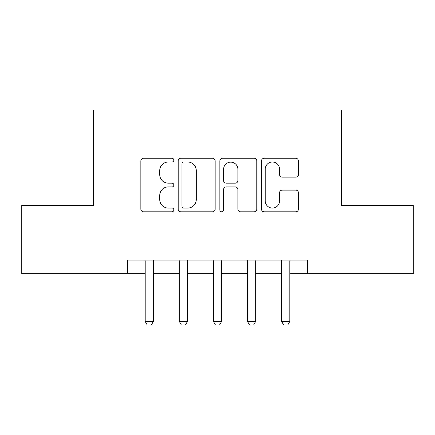 <?xml version="1.0" encoding="UTF-8"?>
<svg xmlns="http://www.w3.org/2000/svg" width="435" height="435" viewBox="0 0 435 435"><rect width="100%" height="100%" fill="white"/><g stroke="black" fill="none" stroke-linecap="round" stroke-linejoin="round"><path stroke-width="0.65" d="M173.848 160.129A1.876 1.876 0 0 0 171.977 158.253L143.523 158.253A2.675 2.675 0 0 0 140.842 160.934L140.842 209.137A2.675 2.675 0 0 0 143.523 211.812L171.977 211.812A1.876 1.876 0 0 0 173.848 209.936A1.876 1.876 0 0 0 171.977 208.066L168.291 208.066A8.569 8.569 0 0 1 159.721 199.496L159.721 195.478A8.569 8.569 0 0 1 168.291 186.909L171.977 186.909A1.876 1.876 0 0 0 173.848 185.033A1.876 1.876 0 0 0 171.977 183.162L168.291 183.162A8.569 8.569 0 0 1 159.721 174.593L159.721 170.574A8.569 8.569 0 0 1 168.291 162.005L171.977 162.005A1.876 1.876 0 0 0 173.848 160.129M295.762 177.132A2.675 2.675 0 0 0 298.443 174.457L298.443 160.934A2.675 2.675 0 0 0 295.762 158.253L264.165 158.253A2.675 2.675 0 0 0 261.484 160.934L261.484 209.137A2.675 2.675 0 0 0 264.165 211.812L295.762 211.812A2.675 2.675 0 0 0 298.443 209.137L298.443 192.797A2.675 2.675 0 0 0 295.762 190.122L282.239 190.122A2.675 2.675 0 0 0 279.564 192.797L279.564 200.899A7.161 7.161 0 0 1 272.397 208.066A7.161 7.161 0 0 1 265.236 200.899L265.236 169.166A7.161 7.161 0 0 1 272.397 162.005A7.161 7.161 0 0 1 279.564 169.166L279.564 174.457A2.675 2.675 0 0 0 282.239 177.132L295.762 177.132M127.471 273.702L21.75 273.702L21.75 205.494L93.367 205.494L93.367 110.006L341.633 110.006L341.633 205.494L413.25 205.494L413.25 273.702L307.529 273.702L307.529 260.059L127.471 260.059L127.471 273.702L145.203 273.702M215.156 160.934A2.675 2.675 0 0 0 212.481 158.253L180.878 158.253A2.675 2.675 0 0 0 178.203 160.934L178.203 209.137A2.675 2.675 0 0 0 180.878 211.812L212.481 211.812A2.675 2.675 0 0 0 215.156 209.137L215.156 160.934M222.519 158.253L254.122 158.253A2.675 2.675 0 0 1 256.797 160.934L256.797 209.137A2.675 2.675 0 0 1 254.122 211.812L240.599 211.812A2.675 2.675 0 0 1 237.918 209.137L237.918 189.589A2.675 2.675 0 0 0 235.243 186.909L226.271 186.909A2.675 2.675 0 0 0 223.59 189.589L223.59 209.936A1.876 1.876 0 0 1 221.719 211.812A1.876 1.876 0 0 1 219.844 209.936L219.844 160.934A2.675 2.675 0 0 1 222.519 158.253M153.386 273.702L179.307 273.702M187.49 273.702L213.406 273.702M221.594 273.702L247.51 273.702M255.693 273.702L281.614 273.702M289.797 273.702L307.529 273.702M183.826 162.005A1.876 1.876 0 0 0 181.95 163.881L181.95 206.19A1.876 1.876 0 0 0 183.826 208.066L187.708 208.066A8.569 8.569 0 0 0 196.277 199.496L196.277 170.574A8.569 8.569 0 0 0 187.708 162.005L183.826 162.005M237.918 169.302A7.161 7.161 0 0 0 230.757 162.135A7.161 7.161 0 0 0 223.59 169.302L223.59 180.481A2.675 2.675 0 0 0 226.271 183.162L235.243 183.162A2.675 2.675 0 0 0 237.918 180.481L237.918 169.302M153.685 260.059L153.517 260.598A2.73 2.73 0 0 0 153.386 261.424L153.386 321.443L151.342 324.994L147.248 324.994L145.203 321.443L145.203 261.424A2.73 2.73 0 0 0 145.072 260.598L144.904 260.059M145.203 321.443L153.386 321.443M187.79 260.059L187.615 260.598A2.73 2.73 0 0 0 187.49 261.424L187.49 321.443L185.446 324.994L181.351 324.994L179.307 321.443L179.307 261.424A2.73 2.73 0 0 0 179.176 260.598L179.008 260.059M179.307 321.443L187.49 321.443M221.893 260.059L221.719 260.598A2.73 2.73 0 0 0 221.594 261.424L221.594 321.443L219.544 324.994L215.456 324.994L213.406 321.443L213.406 261.424A2.73 2.73 0 0 0 213.28 260.598L213.106 260.059M213.406 321.443L221.594 321.443M255.992 260.059L255.823 260.598A2.73 2.73 0 0 0 255.693 261.424L255.693 321.443L253.648 324.994L249.554 324.994L247.51 321.443L247.51 261.424A2.73 2.73 0 0 0 247.384 260.598L247.21 260.059M247.51 321.443L255.693 321.443M290.096 260.059L289.928 260.598A2.73 2.73 0 0 0 289.797 261.424L289.797 321.443L287.752 324.994L283.658 324.994L281.614 321.443L281.614 261.424A2.73 2.73 0 0 0 281.483 260.598L281.315 260.059M281.614 321.443L289.797 321.443"/></g></svg>
